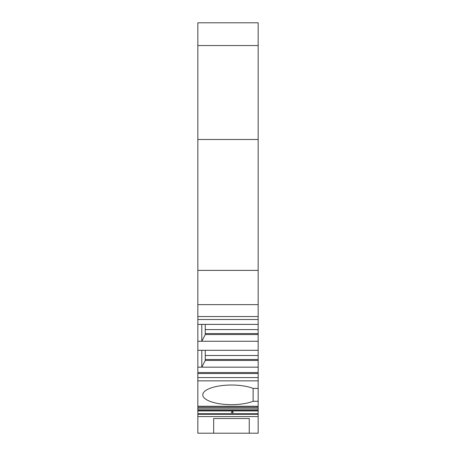 <?xml version="1.0" encoding="UTF-8"?>
<svg xmlns="http://www.w3.org/2000/svg" width="456" height="456" viewBox="0 0 456 456"><rect width="100%" height="100%" fill="white"/><g stroke="black" fill="none" stroke-linecap="round" stroke-linejoin="round"><path stroke-width="0.68" d="M258.164 45.543L197.836 45.543L197.836 22.8L258.164 22.8L258.164 139.49L197.836 139.49L197.836 316.538L258.164 316.538L258.164 324.387L197.836 324.387L197.836 373.527L258.164 373.527L258.164 413.734L197.836 413.734L197.836 410.947L258.164 410.947M197.836 416.573L197.836 414.299L258.164 414.299L258.164 416.573L197.836 416.573L197.836 433.2L213.659 433.2L213.659 418.522L249.261 418.522L249.261 433.2L213.659 433.2L213.659 418.522M197.836 414.299L197.836 413.734M258.164 410.218L197.836 410.218L197.836 410.947M197.836 410.218L197.836 408.958L258.164 408.958M258.164 407.561L197.836 407.561L197.836 408.958M197.836 407.561L197.836 406.267L258.164 406.267M258.164 377.579L197.836 377.579L197.836 406.267M197.836 377.579L197.836 373.527M197.836 316.538L197.836 324.387M197.836 45.543L197.836 139.49M258.164 316.538L258.164 139.49M205.257 329.602L258.164 329.602L258.164 324.387M258.164 329.602L258.164 350.299L197.836 350.299M205.257 355.52L258.164 355.52L258.164 350.299M258.164 355.52L258.164 373.527M258.164 414.299L258.164 413.734M258.164 416.573L258.164 433.2L249.261 433.2L249.261 418.522M258.164 270.385L197.836 270.385M258.164 304.642L197.836 304.642M258.164 333.558L205.257 333.558M258.164 334.55L205.257 334.55L201.791 341.253L201.791 324.387M258.164 341.253L197.836 341.253M258.164 359.476L205.257 359.476M258.164 360.462L205.257 360.462L201.791 367.165L201.791 350.299M258.164 367.165L197.836 367.165M258.164 372.541L197.836 372.541M258.164 380.851L197.836 380.851M253.126 401.274L253.126 388.421A28.677 9.81 0 0 0 221.434 385.656A28.677 9.81 0 0 0 202.783 394.845A28.677 9.81 0 0 0 221.434 404.039A28.677 9.81 0 0 0 253.126 401.274L258.164 401.274M253.126 388.421L258.164 388.421M231.3 412.207C233.746 414.202 233.763 410.257 231.3 412.207M205.257 350.299L205.257 360.462M205.257 324.387L205.257 334.55M197.836 22.8L258.164 22.8L197.836 22.8M197.836 319.508L258.164 319.508M258.164 406.444L197.836 406.444"/></g></svg>
